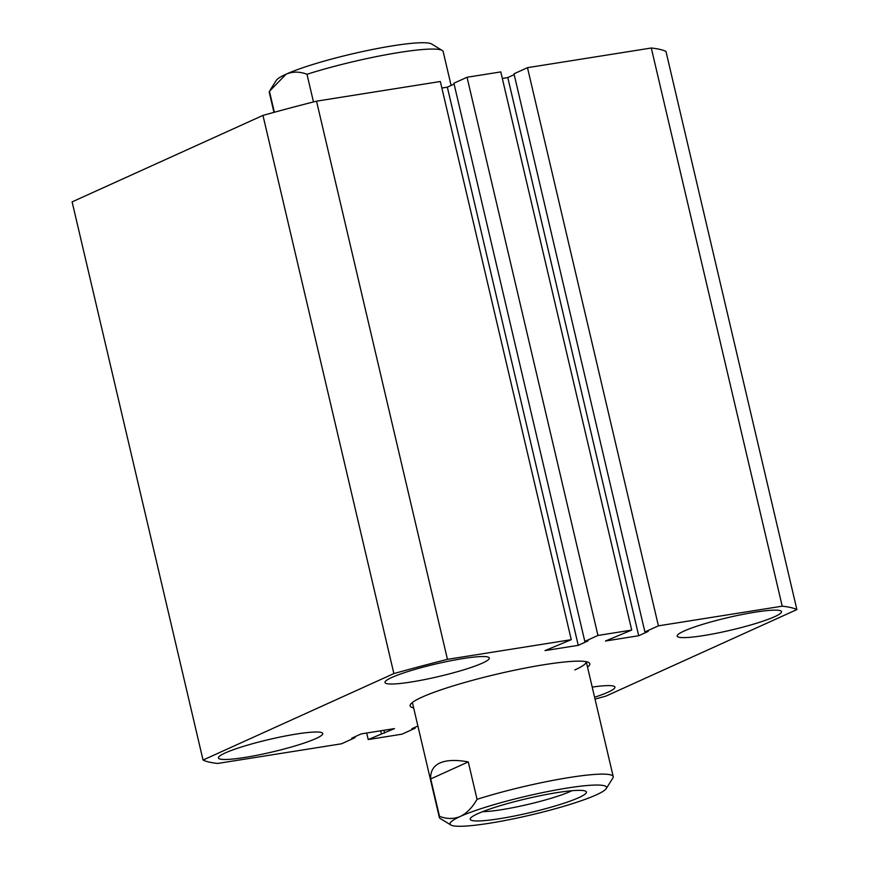 <?xml version="1.0" encoding="UTF-8"?>
<svg xmlns="http://www.w3.org/2000/svg" width="869" height="869" viewBox="0 0 869 869"><rect width="100%" height="100%" fill="white"/><g stroke="black" fill="none" stroke-linecap="round" stroke-linejoin="round"><path stroke-width="1.3" d="M413.655 707.931A92.277 11.091 -13.2 0 1 410.472 704.422A92.277 11.091 -13.2 0 1 421.878 697.21A92.277 11.091 -13.2 0 1 516.436 669.825A92.277 11.091 -13.2 0 1 588.834 662.591A92.277 11.091 -13.2 0 1 587.542 667.142M574.844 669.945A89.301 10.732 166.8 0 0 586.26 661.7L613.221 776.636A89.301 10.732 -13.2 0 1 613.058 777.722L606.247 788.574A80.372 9.657 166.8 0 0 551.858 790.757A80.372 9.657 166.8 0 0 460.298 816.458C466.783 813.221 472.367 807.507 477.048 799.317A89.301 10.732 -13.2 0 1 565.708 778.103A89.301 10.732 -13.2 0 1 613.221 776.636M774.67 616.686A53.585 6.441 166.8 0 0 781.503 611.646A53.585 6.441 166.8 0 0 741.985 614.546A53.585 6.441 166.8 0 0 683.99 631.079A53.585 6.441 166.8 0 0 677.168 636.119A53.585 6.441 166.8 0 0 716.675 633.219A53.585 6.441 166.8 0 0 774.67 616.686M594.602 697.242A53.585 6.441 166.8 0 0 608.104 692.159A53.585 6.441 166.8 0 0 614.937 687.118A53.585 6.441 166.8 0 0 592.224 687.097M315.925 738.552A53.585 6.441 166.8 0 0 322.757 733.512A53.585 6.441 166.8 0 0 283.251 736.412A53.585 6.441 166.8 0 0 225.245 752.945A53.585 6.441 166.8 0 0 218.423 757.985A53.585 6.441 166.8 0 0 257.93 755.085A53.585 6.441 166.8 0 0 315.925 738.552M482.491 663.08A53.585 6.441 166.8 0 0 489.312 658.039A53.585 6.441 166.8 0 0 449.805 660.94A53.585 6.441 166.8 0 0 391.81 677.472A53.585 6.441 166.8 0 0 384.978 682.513A53.585 6.441 166.8 0 0 424.496 679.612A53.585 6.441 166.8 0 0 482.491 663.08M595.037 699.089A309.592 37.193 166.8 0 0 606.041 696.058L796.884 609.582A309.592 37.193 166.8 0 0 782.209 606.182L658.409 625.843L644.907 631.959L648.187 631.437L638.704 635.739L605.454 641.018L631.709 630.079L500.783 71.91L467.033 77.265L453.9 83.218L584.815 641.398L588.096 640.877L578.254 645.33L545.004 650.609L571.259 639.682L447.448 659.343L316.533 101.162A309.592 37.193 166.8 0 0 262.959 115.403L72.116 201.88L203.042 760.049A309.592 37.193 166.8 0 0 217.706 763.449L341.517 743.788L355.008 737.672L351.739 738.194L361.211 733.892L394.461 728.613L368.217 739.552L401.967 734.186L415.1 728.233L411.83 728.754L417.891 726.006M631.709 630.079L597.959 635.445L467.033 77.265M782.209 606.182L651.294 48.012L527.483 67.673L513.992 73.789L644.907 631.959M658.409 625.843L527.483 67.673M368.217 739.552L366.685 733.023M796.884 609.582L665.958 51.412A309.592 37.193 166.8 0 0 651.294 48.012M571.259 639.682L440.333 81.512L316.533 101.162M447.448 659.343A309.592 37.193 166.8 0 0 393.874 673.573L262.959 115.403M393.874 673.573L203.042 760.049M597.959 635.445L584.815 641.398M514.198 74.658L507.789 77.558L502.315 78.427M454.107 84.097L447.339 87.161L441.865 88.03M381.35 733.599L380.698 730.807M384.619 733.078L383.968 730.286M355.008 737.672L354.802 736.803M415.1 728.233L414.893 727.364M638.704 635.739L507.789 77.558M578.254 645.33L447.339 87.161M477.798 813.677A59.689 7.169 166.8 0 0 470.422 818.337A59.689 7.169 166.8 0 0 510.809 816.719A59.689 7.169 166.8 0 0 578.808 797.633A59.689 7.169 166.8 0 0 585.782 791.279A59.689 7.169 166.8 0 0 538.954 795.961A59.689 7.169 166.8 0 0 477.798 813.677M482.545 811.679A52.097 6.257 166.8 0 0 526.625 804.737A52.097 6.257 166.8 0 0 570.661 791.322A52.097 6.257 166.8 0 0 571.965 790.714M439.497 816.328C446.742 819.119 453.672 819.163 460.298 816.458A80.372 9.657 166.8 0 0 450.892 825.018L440.268 818.533A89.301 10.732 -13.2 0 1 439.334 817.414A89.301 10.732 -13.2 0 1 439.497 816.328L430.72 778.928C430.318 771.324 433.381 766.013 439.92 762.993C446.547 760.038 455.997 759.68 468.272 761.907L477.048 799.317M450.892 825.018A80.372 9.657 166.8 0 0 513.959 818.717A80.372 9.657 166.8 0 0 596.308 794.863A80.372 9.657 166.8 0 0 606.247 788.574M430.72 778.928L468.272 761.907M451.109 85.455L443.168 51.586A89.301 10.732 166.8 0 0 442.223 50.467A89.301 10.732 166.8 0 0 306.985 74.267C299.74 71.475 292.799 71.432 286.183 74.137A80.372 9.657 -13.2 0 1 368.543 50.283A80.372 9.657 -13.2 0 1 431.6 43.982L442.223 50.467M313.481 101.945L306.985 74.267M270.422 89.681L276.255 80.426A80.372 9.657 -13.2 0 1 286.183 74.137L269.433 91.278L274.354 112.253M269.433 91.278A89.301 10.732 166.8 0 0 269.271 92.364L273.963 112.362M412.373 702.489L439.334 817.414"/></g></svg>
